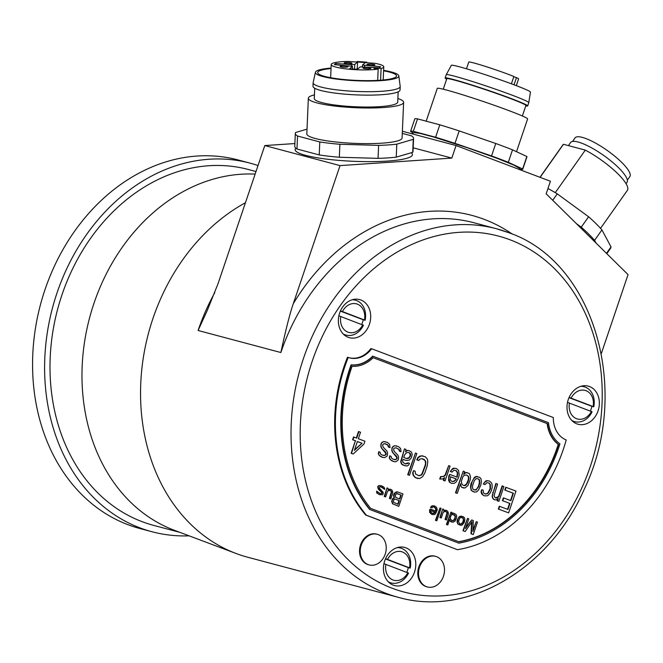 <?xml version="1.0" encoding="UTF-8"?>
<svg xmlns="http://www.w3.org/2000/svg" width="663" height="663" viewBox="0 0 663 663"><rect width="100%" height="100%" fill="white"/><g stroke="black" fill="none" stroke-linecap="round" stroke-linejoin="round"><path stroke-width="0.99" d="M379.982 486.725L382.145 487.247L384.681 489.402L384.631 488.183L383.653 486.915L381.258 485.714L378.921 485.722L378.059 486.891L378.117 488.109L381.747 491.871L382.211 493.247L380.405 493.753L376.625 491.126L376.683 492.344L378.805 494.341L382.385 494.805L383.073 494.167L383.197 492.418L379.12 487.893L379.982 486.725M547.132 423.607A34.194 27.556 104.9 0 0 558.254 444.376L558.627 444.475A136.785 110.24 -75.1 0 1 459.036 541.828L370.658 508.372A136.785 110.24 -75.1 0 1 352.103 366.291A34.194 27.556 104.9 0 0 373.161 357.713L547.514 423.707A34.194 27.556 104.9 0 0 558.627 444.475M458.738 541.712A136.785 110.24 104.9 0 0 558.254 444.376M467.539 518.375L462.948 530.715L465.194 531.527L472.056 521.582L471.401 533.872L473.258 534.577L477.468 522.137L476.233 521.665L472.918 531.461L473.332 520.571L471.675 519.941L465.467 528.643L468.782 518.847L467.539 518.375L463.329 530.814L465.194 531.527M471.642 522.179L471.02 533.773L473.258 534.577M476.233 521.665L472.968 530.093M471.675 519.941L465.865 527.45M461.746 516.179L459.36 516.51L457.271 519.908L457.064 521.914L457.768 523.977L460.155 525.179L461.954 525.22L464.274 522.51L464.846 519.444L464.465 517.811L463.404 516.808L460.826 516.137L459.053 517.248L458.009 518.947L457.437 522.021L457.818 523.654L460.536 525.278M450.989 512.109L446.398 524.45L447.807 524.947L449.696 519.386L450.276 521.101L453.177 522.195L455.249 520.894L456.534 517.795L456.658 516.046L455.862 514.256L452.97 513.154L451.486 514.09L452.025 512.499L450.989 512.109L446.779 524.549L447.807 524.947M449.431 520.148L450.641 521.574L452.257 522.146M453.882 513.203L451.718 513.394M442.71 508.977L439.884 517.505L441.293 517.994L443.265 512.176L445.66 511.289L447.144 512.441L447.285 513.394L445.428 519.56L446.464 519.958L448.254 514.662L448.379 512.913L447.591 511.123L446.025 510.228L443.713 510.85L443.746 509.366L442.71 508.977L440.257 517.604L441.293 517.994M445.536 511.281L446.763 512.342L446.912 513.295L445.055 519.46L446.464 519.958M446.025 510.228L443.721 510.51M440.025 507.957L435.434 520.298L436.842 520.795L441.052 508.347L440.025 507.957L435.806 520.405L436.842 520.795M434.853 506.002L431.928 505.836L430.469 507.369L431.886 507.866L433.163 506.855L434.696 507.137L436.113 509.167L435.898 511.173L430.312 509.06L429.798 511.256L430.834 513.734L431.978 514.471L434.025 514.645L435.417 513.982L437.265 509.897L436.536 507.236L433.312 505.72L431.414 506.491L430.851 507.468L431.886 507.866M434.373 507.079L435.732 509.068L435.533 511.04M430.312 509.06L429.574 510.021L429.69 512.449L431.978 514.471M398.024 492.062L396.524 491.83L394.444 493.139L393.524 495.178L394.046 497.764L392.562 498.7L391.667 501.344L392.488 503.747L398.778 506.383L402.988 493.935L398.024 492.062L395.803 492.41L393.897 495.278L394.419 497.863L392.463 499.512L392.04 501.443L392.861 503.847L398.778 506.383M387.051 487.91L384.225 496.438L385.634 496.927L387.606 491.101L390.01 490.222L391.485 491.374L391.626 492.327L389.769 498.493L390.805 498.883L392.604 493.587L392.728 491.847L391.932 490.048L390.366 489.161L388.054 489.783L388.087 488.3L387.051 487.91L384.598 496.537L385.634 496.927M389.877 490.214L391.104 491.275L391.253 492.228L389.396 498.394L390.805 498.883M390.366 489.161L388.062 489.435M381.258 485.714L378.548 485.623L377.686 486.791L378.3 489.112L381.813 492.534L381.449 493.595L380.164 493.662M376.625 491.126L376.75 493.007L380.048 494.813M380.769 486.766L384.681 489.402M504.783 490.032L513.402 493.247L510.891 500.664L503.374 497.855L502.43 500.64L509.946 503.441L507.908 509.466L499.297 506.242L498.352 509.027L508.62 512.864L515.988 491.092L505.728 487.247L504.783 490.032L513.021 493.148L510.527 500.524M509.574 503.341L507.543 509.325M497.722 498.982L497.134 500.722L498.883 501.344L503.905 486.518L502.156 485.896L498.543 496.554L495.551 497.921M496.546 497.888L495.667 498.037L494.722 497.159L494.101 495.352L497.59 484.123L495.833 483.509L492.153 496.222L492.899 498.593L494.664 499.786L496.297 499.844L498.294 498.51L497.515 500.822L498.883 501.344M489.344 481.006L486.891 480.642L485.482 481.156L483.277 483.982L485.034 484.603L486.915 482.697L488.996 482.962L490.33 484.512L490.446 488.739L488.482 492.7L487.189 493.778L485.233 494.084L483.46 492.891L483.153 490.156L481.777 489.642L481.421 491.598L482.565 494.639L484.33 495.833L487.114 495.841L488.25 495.228L490.288 492.866L491.507 490.189L492.17 487.305L492.012 484.106L491.507 482.871L489.344 481.006L487.264 480.741L484.562 482.332L483.659 484.081L485.034 484.603M488.664 482.921L489.949 484.413L490.073 488.639L488.109 492.601L486.816 493.678L485.067 493.976M481.777 489.642L481.048 491.498L481.404 493.197L482.183 494.54L484.33 495.833M477.534 476.54L475.901 476.482L474.335 477.459L471.037 483.526L470.49 486.982L471.202 490.38L474.335 492.095L476.672 491.888L478.562 489.99L480.832 485.101L481.379 481.653L481.065 478.918L479.73 477.368L476.283 476.581L473.689 478.736L472.039 481.777L470.871 487.081L471.186 489.808L472.52 491.358L474.716 492.195M463.255 471.128L455.506 492.808L457.255 493.421L460.545 483.692L461.141 486.534L462.078 487.413L464.987 487.985L468.003 485.473L470.158 480.012L470.548 477.029L469.686 474.086L468.749 473.208L465.84 472.628L463.686 474.426L464.622 471.65L463.255 471.128L455.879 492.907L457.255 493.421M460.172 484.81L461.705 487.313L463.727 488.034M467.1 472.586L465.467 472.528L464.034 473.39M456.384 468.526L453.931 468.161L452.514 468.675L450.318 471.501L452.075 472.122L453.956 470.224L456.036 470.49L457.371 472.039L457.719 473.738L457.172 477.194L449.754 474.385L448.776 478.197L449.879 482.266L451.37 483.352L454.155 483.368L456.152 482.034L458.547 477.708L459.21 474.824L458.547 470.39L456.384 468.526L454.304 468.269L451.602 469.852L450.699 471.6L452.075 472.122M455.721 470.448L456.989 471.94L457.346 473.639L456.807 477.053M449.754 474.385L448.752 476.133L448.594 480.261L449.497 482.167L451.37 483.352M448.694 465.617L445.18 474.783L443.729 476.324L440.514 476.672L439.726 478.993L442.619 479.001L444.616 477.667L443.68 480.443L445.047 480.965L450.069 466.139L448.694 465.617L445.561 474.882L444.111 476.424L440.887 476.78L440.108 479.092M444.044 478.139L443.298 480.344L445.047 480.965M422.878 455.846L419.555 456.202L417.831 457.636L416.77 459.849L418.801 460.57L419.546 459.285L421.933 458.622L424.411 459.558L425.861 461.68L425.588 465.235L422.331 473.929L421.312 475.114L418.917 475.777L415.502 473.962L415.187 471.227L413.546 470.606L413.032 473.026L413.505 475.296L415.502 477.617L419.505 478.611L422.646 476.664L424.884 472.81L427.237 465.857L427.817 461.373L427.353 459.103L425.348 456.782L421.345 455.788L418.212 457.735L417.151 459.948L418.801 460.57M421.834 458.63L424.975 460.337L425.563 463.172L425.207 465.136L421.958 473.83L420.939 475.015L418.643 475.669M413.546 470.606L412.659 472.926L413.132 475.197L415.129 477.517L417.98 478.553M415.461 453.036L407.712 474.716L409.461 475.33L416.836 453.558L415.461 453.036L408.093 474.816L409.461 475.33M404.471 448.876L400.684 461.597L401.43 463.976L402.922 465.061L407.032 466.048L408.599 465.078L409.502 463.329L408.126 462.807L407.538 463.628L405.574 463.934L402.988 462.426L402.632 460.727L403.104 459.335L406.121 460.478L409.344 460.13L411.383 457.768L412.204 454.42L411.458 452.042L408.872 450.542L407.339 450.484L405.615 451.926L405.847 449.398L404.471 448.876L401.065 461.697L401.811 464.075L404.952 465.782M408.126 462.807L405.3 463.827M403.087 459.376L406.121 460.478M408.872 450.542L406.966 450.384L405.715 451.155M396.051 447.823L398.919 449.431L399.275 451.13L401.024 451.752L400.593 448.453L398.43 446.589L394.601 445.71L392.173 447.401L391.775 450.384L392.405 452.191L396.805 457.52L396.176 459.368L394.311 459.666M395.471 459.625L392.944 459.144L391.452 458.058L391.095 456.359L389.72 455.837L389.272 457.801L390.449 459.815L393.963 461.622L395.77 461.788L398.198 460.089L398.587 457.105L397.966 455.299L394.079 451.213L393.607 448.942L394.195 448.122L396.159 447.823L399.292 449.531L399.648 451.23L401.024 451.752M385.07 443.663L387.93 445.271L388.286 446.978L390.035 447.591L389.604 444.293L387.441 442.428L383.612 441.55L381.184 443.24L380.794 446.232L381.424 448.031L385.816 453.359L385.186 455.208L383.33 455.506M384.482 455.464L381.954 454.992L380.463 453.898L380.106 452.199L378.739 451.677L378.283 453.641L379.46 455.655L382.974 457.47L384.78 457.627L387.209 455.937L387.606 452.945L386.977 451.138L383.09 447.053L382.617 444.79L383.91 443.713L386.819 444.285L388.311 445.37L388.659 447.077L390.035 447.591M358.882 431.621L356.686 438.102L353.561 436.967L352.617 439.743L355.368 440.787L351.133 453.293L353.155 454.022L363.979 444.003L364.923 441.226L358.335 438.732L360.531 432.243L358.501 431.522L356.321 437.97M373.161 357.713L547.514 423.707M548.5 422.679L373.012 356.255A32.885 26.503 -75.1 0 1 351.473 364.923A138.103 111.301 104.9 0 0 370.012 509.532L458.837 543.154A138.103 111.301 104.9 0 0 559.945 443.837A32.885 26.503 -75.1 0 1 548.5 422.679M458.837 543.154L369.631 509.433A138.103 111.301 104.9 0 1 351.092 364.824A32.885 26.503 104.9 0 0 372.639 356.155L373.012 356.255M553.315 417.524A26.305 21.199 104.9 0 0 566.21 439.95A144.675 116.597 104.9 0 1 457.453 549.693L366.432 515.234A144.675 116.597 104.9 0 1 348.232 357.44A26.305 21.199 104.9 0 0 349.633 357.879A26.305 21.199 104.9 0 0 371.653 348.763L553.315 417.524M568.274 399.557A19.733 15.904 104.9 0 0 578.095 424.262A19.733 15.904 104.9 0 0 598.067 410.836A19.733 15.904 104.9 0 0 588.247 386.131A19.733 15.904 104.9 0 0 568.274 399.557M384.714 560.848A19.733 15.904 104.9 0 0 394.535 585.553A19.733 15.904 104.9 0 0 414.508 572.128A19.733 15.904 104.9 0 0 404.687 547.423A19.733 15.904 104.9 0 0 384.714 560.848M339.63 313.002A19.733 15.904 104.9 0 0 349.451 337.707A19.733 15.904 104.9 0 0 369.424 324.282A19.733 15.904 104.9 0 0 359.603 299.577A19.733 15.904 104.9 0 0 339.63 313.002M427.436 586.987L426.707 586.788A15.846 12.771 -75.1 0 1 418.817 566.948A15.846 12.771 -75.1 0 1 434.862 556.158L435.591 556.356A15.846 12.771 -75.1 0 1 436.585 556.671A15.846 12.771 -75.1 0 1 443.481 576.197A15.846 12.771 -75.1 0 1 427.436 586.987A15.846 12.771 -75.1 0 1 426.433 586.664A15.846 12.771 -75.1 0 1 419.546 567.138A15.846 12.771 -75.1 0 1 435.591 556.356M369.167 564.926L368.446 564.735A15.846 12.771 -75.1 0 1 360.556 544.887A15.846 12.771 -75.1 0 1 376.601 534.105L377.322 534.295A15.846 12.771 -75.1 0 1 378.324 534.618A15.846 12.771 -75.1 0 1 385.211 554.144A15.846 12.771 -75.1 0 1 369.167 564.926A15.846 12.771 -75.1 0 1 368.172 564.611A15.846 12.771 -75.1 0 1 361.277 545.085A15.846 12.771 -75.1 0 1 377.322 534.295M349.26 357.771A26.305 21.199 104.9 0 0 370.899 348.564L371.653 348.763M348.232 357.44L347.478 357.241A144.675 116.597 104.9 0 0 365.678 515.035L457.453 549.693M508.513 232.622A190.712 153.7 104.9 0 0 496.512 228.76A190.712 153.7 104.9 0 0 301.052 365.984A190.712 153.7 104.9 0 0 386.372 593.484A190.712 153.7 -75.1 0 0 398.372 597.338L247.887 557.276A190.712 153.7 -75.1 0 1 236.152 553.514A190.712 153.7 -75.1 0 1 152.954 318.472A190.712 153.7 104.9 0 1 245.451 202.712M512.35 234.122A197.284 158.996 104.9 0 0 293.27 303.745L340.036 165.601L451.81 158.092L456.061 145.537L550.414 181.248L546.163 193.811L628.043 274.623L601.341 353.52M398.372 597.338C467.647 617.369 549.552 569.078 584.269 489.195C631.69 391.087 594.471 261.794 508.736 232.688L496.512 228.76L473.937 222.751A190.712 153.7 104.9 0 0 280.863 352.525C285.728 329.834 289.872 313.566 293.278 303.737M218.036 283.706L207.27 310.458L198.096 330.489A190.712 153.7 -75.1 0 1 214.746 292.698M218.044 283.681L264.794 145.562L294.878 143.548M340.036 165.601L264.794 145.562M456.061 145.537L402.375 131.241M451.81 158.092L413.173 147.808M411.541 152.664L412.262 154.007A58.692 9.166 -177.5 0 1 387.325 161.076A58.692 9.166 -177.5 0 1 324.63 158.871A58.692 9.166 -177.5 0 1 295.292 148.951L295.773 148.147M319.234 154.927L296.974 149.001L297.538 136.023L319.79 141.948A59.189 9.249 2.5 0 0 339.887 144.269L339.323 157.247A59.189 9.249 2.5 0 1 319.234 154.927L319.79 141.948M412.709 152.324L413.273 139.338A59.189 9.249 2.5 0 0 413.579 138.468L413.016 151.446A59.189 9.249 2.5 0 1 412.709 152.324L396.242 157.139A59.189 9.249 2.5 0 1 378.051 158.358L339.323 157.247M307.019 129.152L295.632 132.484A59.189 9.249 2.5 0 0 295.317 133.354L294.762 146.332A59.189 9.249 2.5 0 0 296.974 149.001M295.317 133.354A59.189 9.249 2.5 0 0 297.538 136.023M402.284 133.387L411.367 135.799A59.189 9.249 2.5 0 1 413.579 138.468M396.242 157.139L396.805 144.161L413.273 139.338M378.051 158.358L378.614 145.379A59.189 9.249 2.5 0 0 396.805 144.161M378.614 145.379L339.887 144.269M314.428 94.884A47.678 7.45 2.5 0 0 308.353 98.223L306.82 133.851A47.678 7.45 2.5 0 0 315.397 138.534A47.678 7.45 2.5 0 0 368.595 143.631A47.678 7.45 2.5 0 0 402.085 137.97L403.626 102.342A47.678 7.45 2.5 0 0 397.866 98.489M308.353 98.223A47.678 7.45 2.5 0 0 316.939 102.898A47.678 7.45 2.5 0 0 370.136 107.994A47.678 7.45 2.5 0 0 403.626 102.342M398.156 91.825L397.709 102.085A41.761 6.522 2.5 0 1 368.379 107.033A41.761 6.522 2.5 0 1 321.787 102.574A41.761 6.522 -177.5 0 1 314.27 98.472L314.71 88.22M400.195 86.53A43.567 6.804 2.5 0 1 369.589 91.693A43.567 6.804 2.5 0 1 320.983 87.044A43.567 6.804 -177.5 0 1 313.143 82.767L312.994 86.207A43.567 6.804 -177.5 0 0 320.834 90.483A43.567 6.804 2.5 0 0 369.44 95.132A43.567 6.804 2.5 0 0 400.046 89.969L400.195 86.53A43.567 6.804 2.5 0 0 400.187 86.339L398.828 75.889A41.761 6.522 -177.5 0 1 370.045 81.019A41.761 6.522 -177.5 0 1 322.914 76.56A41.761 6.522 -177.5 0 1 315.414 72.284A41.761 6.522 -177.5 0 1 331.052 68.065M313.143 82.767A43.567 6.804 -177.5 0 1 313.16 82.577L315.414 72.284M383.612 70.336A41.761 6.522 -177.5 0 1 391.319 71.969A41.761 6.522 -177.5 0 1 398.828 75.889M383.595 70.808A39.457 6.166 -177.5 0 1 389.438 72.093A39.457 6.166 -177.5 0 1 396.532 75.972A39.457 6.166 -177.5 0 1 368.819 80.646A39.457 6.166 -177.5 0 1 324.795 76.436A39.457 6.166 -177.5 0 1 317.693 72.557A39.457 6.166 -177.5 0 1 331.036 68.538M380.587 80.206L381.092 68.471A26.305 4.111 2.5 0 0 383.769 66.797A26.305 4.111 2.5 0 0 374.844 63.308L366.266 62.712L366.854 62.214A26.305 4.111 2.5 0 0 357.15 61.535L356.561 62.032L347.976 61.427A26.305 4.111 2.5 0 0 331.21 64.526A26.305 4.111 2.5 0 0 348.829 69.184A26.305 4.111 2.5 0 0 378.175 69.076L374.04 68.388A21.042 3.29 2.5 0 0 376.369 67.908L376.335 68.77M381.092 68.471L376.369 67.908M373.211 65.364A3.945 0.613 2.5 0 0 374.893 64.933A3.945 0.613 2.5 0 0 372.788 64.294A3.945 0.613 2.5 0 0 368.694 64.162A3.945 0.613 2.5 0 0 367.012 64.593A3.945 0.613 2.5 0 0 369.117 65.231A3.945 0.613 2.5 0 0 373.211 65.364M350.337 63.764A3.945 0.613 2.5 0 0 352.02 63.333A3.945 0.613 2.5 0 0 349.915 62.695A3.945 0.613 2.5 0 0 345.821 62.562A3.945 0.613 2.5 0 0 344.138 62.993A3.945 0.613 2.5 0 0 346.243 63.631A3.945 0.613 2.5 0 0 350.337 63.764M369.15 68.77A3.945 0.613 2.5 0 0 370.832 68.339A3.945 0.613 2.5 0 0 368.727 67.701A3.945 0.613 2.5 0 0 364.633 67.568A3.945 0.613 2.5 0 0 362.951 67.999A3.945 0.613 2.5 0 0 365.056 68.637A3.945 0.613 2.5 0 0 369.15 68.77M346.277 67.17A3.945 0.613 2.5 0 0 347.959 66.739A3.945 0.613 2.5 0 0 345.854 66.101A3.945 0.613 2.5 0 0 341.76 65.968A3.945 0.613 2.5 0 0 340.078 66.399A3.945 0.613 2.5 0 0 342.183 67.038A3.945 0.613 2.5 0 0 346.277 67.17M351.647 65.952L351.705 64.634L354.755 64.427L357.564 62.065A23.014 3.597 2.5 0 1 365.33 62.612L362.479 65.04L380.479 66.673A23.014 3.597 2.5 0 0 380.479 66.648M351.705 64.634L335.868 63.524A23.014 3.597 2.5 0 0 334.492 64.667A23.014 3.597 2.5 0 0 334.492 64.684L352.501 66.292L349.641 68.72A23.014 3.597 2.5 0 0 357.407 69.259L360.216 66.897L379.103 67.8A23.014 3.597 2.5 0 0 380.479 66.656M377.686 80.397L378.175 69.076M366.83 62.745L366.854 62.214M335.868 63.524L335.818 64.775M357.564 62.065L357.282 68.562L356.495 69.217M358.194 68.604A23.014 3.597 2.5 0 0 357.282 68.562M435.591 137.249L413.331 131.324L417.541 118.876L439.801 124.81A59.189 2.867 18.7 0 1 459.186 130.909L454.975 143.349A59.189 2.867 18.7 0 0 435.591 137.249L439.801 124.81M520.09 169.222A59.189 2.867 18.7 0 0 522.734 169.239A59.189 2.867 18.7 0 0 522.626 168.957L508.314 162.294A59.189 2.867 18.7 0 0 491.548 155.946L454.975 143.349M413.331 131.324A59.189 2.867 18.7 0 0 410.604 131.291A59.189 2.867 18.7 0 0 410.712 131.564L413.248 132.749M410.604 131.291L414.823 118.843A59.189 2.867 18.7 0 1 417.541 118.876M522.626 168.957L526.836 156.518A59.189 2.867 18.7 0 1 526.944 156.799L522.734 169.239M508.314 162.294L512.524 149.846L526.836 156.518M491.548 155.946L495.758 143.498A59.189 2.867 18.7 0 1 512.524 149.846M495.758 143.498L459.186 130.909M426.176 121.18L437.282 88.37A47.678 2.312 18.7 0 1 446.448 90.027A47.678 2.312 18.7 0 1 497.184 106.329A47.678 2.312 18.7 0 1 527.607 118.942L516.518 151.711M522.361 115.992L525.908 105.508A41.761 2.022 18.7 0 0 499.264 94.453A41.761 2.022 18.7 0 0 454.818 80.182A41.761 2.022 -161.3 0 0 446.796 78.731L443.249 89.215M446.257 74.687L451.337 65.314A41.761 2.022 -161.3 0 1 459.36 66.781A41.761 2.022 -161.3 0 1 503.64 80.994A41.761 2.022 -161.3 0 1 530.45 92.082L528.792 102.616A43.567 2.113 18.7 0 0 500.822 91.046A43.567 2.113 18.7 0 0 454.619 76.212A43.567 2.113 -161.3 0 0 446.257 74.687A43.567 2.113 -161.3 0 0 446.249 74.704L445.138 78.002A43.567 2.113 -161.3 0 1 453.509 79.51A43.567 2.113 18.7 0 1 499.869 94.403A43.567 2.113 18.7 0 1 527.673 105.931A43.567 2.113 18.7 0 1 525.767 105.923M445.138 78.002A43.567 2.113 -161.3 0 0 446.655 79.146M528.792 102.616A43.567 2.113 18.7 0 1 528.784 102.641L527.673 105.931M514.04 84.798L516.469 77.621A26.305 1.276 18.7 0 1 518.59 78.905L516.311 85.66M516.469 77.621L513.784 76.775M466.479 68.786L468.766 62.04A26.305 1.276 18.7 0 1 486.203 66.665A26.305 1.276 18.7 0 1 513.875 76.502L511.405 83.811M596.02 243.014L594.578 240.321A59.189 14.644 -144.8 0 0 581.252 227.169L576.28 223.539M547.953 188.516A59.189 14.644 35.2 0 1 557.26 193.845L588.603 216.768A59.189 14.644 35.2 0 1 601.929 229.912L611.021 246.901A59.189 14.644 35.2 0 1 610.341 248.642L606.802 253.656M611.021 246.901L606.471 253.332M594.578 240.321L601.929 229.912M588.603 216.768L581.252 227.169M552.718 200.284L557.26 193.845M540.105 177.344L563.459 144.294L585.321 150.111L555.263 192.643M539.972 177.294L562.879 144.882A39.457 9.763 35.2 0 1 563.459 144.294M585.321 150.111A39.457 9.763 35.2 0 1 627.331 190.422L600.529 228.345M568.406 145.611L570.586 142.52A34.526 8.544 35.2 0 1 589.83 146.896A34.526 8.544 35.2 0 1 618.538 167.706A34.526 8.544 35.2 0 1 626.974 182.375L626.029 183.717M572.567 141.434L575.07 137.887A33.54 8.296 35.2 0 1 593.766 142.139A33.54 8.296 35.2 0 1 621.645 162.352A33.54 8.296 35.2 0 1 629.85 176.598L627.339 180.145M255.131 174.112A184.132 148.396 104.9 0 0 106.312 273.869A184.132 148.396 104.9 0 0 93.964 303.322A184.132 148.396 104.9 0 0 174.294 530.259L236.152 553.514M179.872 532.356L153.642 525.378A184.132 148.396 104.9 0 1 74.331 265.357A184.132 148.396 -75.1 0 1 248.393 169.504L256.001 171.535M258.023 165.551A190.712 153.7 104.9 0 0 250.092 163.148A190.712 153.7 104.9 0 0 59.993 284.642A190.712 153.7 104.9 0 0 115.868 515.665A190.712 153.7 104.9 0 0 151.951 531.734A190.712 153.7 104.9 0 0 189.112 535.837M151.951 531.734L139.918 528.527A190.712 153.7 -75.1 0 1 103.834 512.458A190.712 153.7 -75.1 0 1 47.951 281.444A190.712 153.7 -75.1 0 1 238.05 159.949L250.092 163.148M572.807 421.419A19.733 15.904 104.9 0 0 573.371 421.303M582.247 385.957A19.733 15.904 -75.1 0 1 582.678 386.347M389.247 582.711A19.733 15.904 104.9 0 0 389.811 582.595M398.687 547.248A19.733 15.904 -75.1 0 1 399.118 547.638M344.163 334.873A19.733 15.904 104.9 0 0 344.727 334.749M353.603 299.411A19.733 15.904 -75.1 0 1 354.034 299.792M571.746 420.4A18.083 14.578 104.9 0 0 574.755 421.668A18.083 14.578 104.9 0 0 592.076 411.798L567.503 402.375M569.003 397.659L591.885 406.32A18.083 14.578 -75.1 0 1 591.189 408.864A18.083 14.578 -75.1 0 1 590.368 410.936M580.813 386.322A18.083 14.578 -75.1 0 1 584.062 386.72A18.083 14.578 -75.1 0 1 593.766 406.817L591.885 406.32M569.127 397.377L593.766 406.817M571.141 398.04A14.793 11.926 -75.1 0 1 586.026 390.698A14.793 11.926 -75.1 0 1 593.128 406.369M569.451 403.021A14.793 11.926 104.9 0 0 576.553 418.693A14.793 11.926 104.9 0 0 591.446 411.342M343.103 333.845A18.083 14.578 104.9 0 0 346.111 335.113A18.083 14.578 104.9 0 0 363.432 325.243L338.859 315.82M340.359 311.104L363.241 319.765A18.083 14.578 -75.1 0 1 362.537 322.309A18.083 14.578 -75.1 0 1 361.716 324.381M352.169 299.767A18.083 14.578 -75.1 0 1 355.418 300.165A18.083 14.578 -75.1 0 1 365.122 320.262L363.241 319.765M340.484 310.823L365.122 320.262M342.498 311.494A14.793 11.926 -75.1 0 1 357.382 304.143A14.793 11.926 -75.1 0 1 364.484 319.815M340.807 316.466A14.793 11.926 104.9 0 0 347.909 332.138A14.793 11.926 104.9 0 0 362.802 324.795M388.178 581.691A18.083 14.578 104.9 0 0 391.195 582.959A18.083 14.578 104.9 0 0 408.516 573.089L383.943 563.666M385.443 558.95L408.317 567.611A18.083 14.578 -75.1 0 1 407.621 570.155A18.083 14.578 -75.1 0 1 406.8 572.227M397.253 547.613A18.083 14.578 -75.1 0 1 400.502 548.011A18.083 14.578 -75.1 0 1 410.198 568.108L408.317 567.611M385.568 558.669L410.198 568.108M387.573 559.332A14.793 11.926 -75.1 0 1 402.466 551.989A14.793 11.926 -75.1 0 1 409.56 567.661M385.891 564.312A14.793 11.926 104.9 0 0 392.985 579.984A14.793 11.926 104.9 0 0 407.878 572.633M365.678 515.035L366.432 515.234M462.633 517.712L463.744 519.925L463.238 522.121L461.398 524.11L459.65 523.753L458.531 521.532L459.608 518.358L460.884 517.347L463.371 518.292M462.989 518.193L463.371 519.825L462.865 522.021L461.614 523.637L460.23 523.969M461.672 517.389L462.252 517.612M450.144 518.06L451.039 515.416L452.522 514.48L454.263 514.844L455.44 516.187L454.868 519.253L453.716 520.604L451.462 520.356L450.144 518.06M453.31 514.521L455.067 516.087L455.033 517.563L454.022 519.867L452.398 520.712M435.243 512.424L433.967 513.435L432.549 513.494L430.95 511.993L430.991 510.51L435.334 512.159L434.853 512.872M434.48 512.772L432.409 513.402M430.975 510.551L434.87 512.325M398.073 504.319L393.607 502.339L393.432 500.78L394.087 499.529L395.397 499.131L399.325 500.615L398.073 504.319M395.231 495.485L396.565 493.595L401.206 495.054L399.864 499.032L395.935 497.54L395.231 495.485M395.297 499.131L398.952 500.515L397.709 504.187M397.178 493.57L400.833 494.954L399.499 498.891M506.101 487.346L505.156 490.131M498.352 509.027L508.62 512.864M499.67 506.341L498.733 509.126M502.43 500.64L509.946 503.441M503.747 497.954L502.811 500.739M502.529 485.996L498.924 496.653L496.918 497.988M493.562 499.372L495.037 499.885M492.899 498.593L493.943 499.471M492.385 497.358L493.272 498.7M492.153 496.222L492.766 497.457M492.344 494.731L492.526 496.322M492.858 492.311L492.725 494.83M496.214 483.609L493.231 492.41M478.553 479.009L479.498 479.888L479.813 482.623L478.835 486.435L476.051 490.081L473.697 489.717L472.752 488.838L472.437 486.103L474.318 480.542L476.2 478.645L477.459 478.595L479.498 479.888M479.125 479.788L479.432 482.523L478.454 486.335L476.531 489.269L474.517 490.032M477.352 478.603L478.18 478.91M461.332 481.379L462.898 476.747L463.918 475.562L466.313 474.899L468.351 476.2L468.865 477.435L468.633 479.962L467.688 482.739L465.923 485.208L464.514 485.714L462.865 485.092L461.92 484.214L461.332 481.379M466.213 474.907L467.979 476.092L468.492 477.335L468.252 479.863L466.57 483.924L464.191 485.598M456.111 479.407L454.23 481.305L452.265 481.603L450.782 480.518L450.268 479.283L450.5 476.755L456.268 478.943L455.522 480.227M455.15 480.128L453.857 481.205L452.116 481.495M450.492 476.796L455.895 478.843L455.738 479.299M403.734 457.487L404.67 454.702L406.552 452.804L408.242 452.398L409.891 453.02L410.67 454.362L410.322 456.318L408.715 458.324L406.75 458.63L403.734 457.487M408.176 452.415L409.51 452.92L410.256 455.29L409.204 457.503L406.477 458.523M396.764 458.547L395.844 459.724M396.805 457.52L397.137 458.647M396.292 456.277L397.178 457.619M392.405 452.191L396.665 456.376M391.775 450.384L392.786 452.29M391.858 448.329L392.156 450.484M392.173 447.401L392.231 448.428M393.192 446.216L392.546 447.5M394.601 445.71L393.565 446.315M396.781 445.967L394.982 445.809M391.941 460.901L393.963 461.622M390.449 459.815L392.314 461M389.778 459.036L390.822 459.915M389.272 457.801L390.159 459.136M389.72 455.837L389.645 457.901M385.775 454.387L384.855 455.564M385.816 453.359L386.156 454.486M385.302 452.116L386.189 453.459M381.424 448.031L385.684 452.216M380.794 446.232L381.797 448.138M380.869 444.169L381.167 446.332M381.184 443.24L381.25 444.268M382.203 442.055L381.556 443.34M383.612 441.55L382.576 442.155M385.8 441.807L383.993 441.649M380.952 456.741L382.974 457.47M379.46 455.655L381.324 456.84M378.797 454.876L379.833 455.754M378.283 453.641L379.17 454.984M378.739 451.677L378.656 453.741M351.133 453.293L353.155 454.022M355.368 440.787L351.506 453.393M352.617 439.743L355.741 440.887M353.934 437.066L352.998 439.842M362.056 443.274L354.415 450.31L357.39 441.508L362.056 443.274L354.63 449.663M357.382 441.55L361.683 443.174M510.17 239.84A184.132 148.396 -75.1 0 1 590.244 466.686A184.132 148.396 -75.1 0 1 392.239 588.263A184.132 148.396 104.9 0 1 312.165 361.418A184.132 148.396 104.9 0 1 510.17 239.84M280.863 352.525L198.096 330.489M364.592 66.789L364.642 65.538M352.343 68.952L352.459 66.358M354.548 69.109L354.755 64.427M383.197 79.991L383.769 66.797M330.638 77.72L331.21 64.526M362.404 66.656L362.479 65.04M352.385 68.96L352.501 66.292M520.546 169.943L519.005 168.062L513.875 165.145L497.523 158.49L467.432 147.774L433.445 136.959L420.135 133.412L414.284 132.617L411.168 133.578M574.755 421.668L572.376 421.038M584.062 386.72L581.683 386.081M346.111 335.113L343.732 334.483M355.418 300.165L353.039 299.527M391.195 582.959L388.816 582.329M400.502 548.011L398.123 547.373"/></g></svg>
